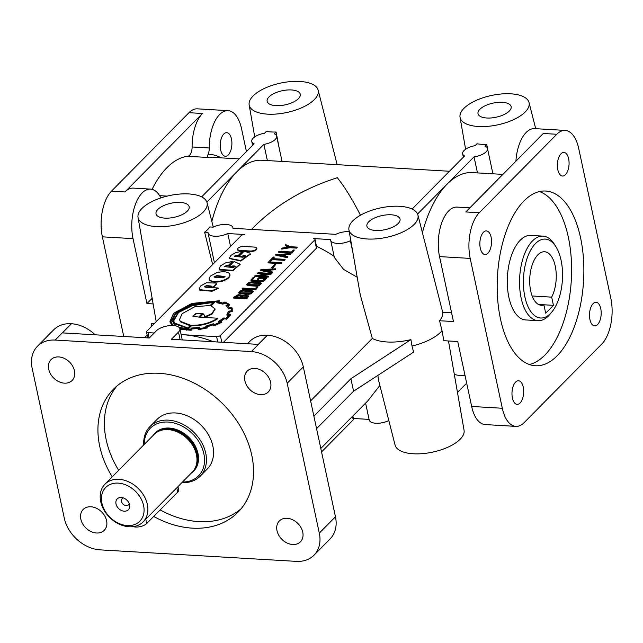 <?xml version="1.0" encoding="UTF-8"?>
<svg xmlns="http://www.w3.org/2000/svg" width="643" height="643" viewBox="0 0 643 643"><rect width="100%" height="100%" fill="white"/><g stroke="black" fill="none" stroke-linecap="round" stroke-linejoin="round"><path stroke-width="0.96" d="M228.289 154.915A11.823 5.827 -86.6 0 1 225.355 156.257A11.823 5.827 -86.6 0 1 220.252 147.11A11.823 5.827 -86.6 0 1 223.812 134.001A11.823 5.827 -86.6 0 1 226.746 132.659A11.823 5.827 -86.6 0 1 231.464 138.984A11.823 5.827 -86.6 0 1 228.289 154.915M589.936 319.563A11.823 5.827 93.4 0 0 594.654 325.888A11.823 5.827 93.4 0 0 597.588 324.546A11.823 5.827 93.4 0 0 601.149 311.429A11.823 5.827 93.4 0 0 596.037 302.282A11.823 5.827 93.4 0 0 593.103 303.625A11.823 5.827 93.4 0 0 589.936 319.563M512.415 398.033A11.823 5.827 93.4 0 0 517.133 404.359A11.823 5.827 93.4 0 0 520.066 403.016A11.823 5.827 93.4 0 0 523.627 389.907A11.823 5.827 93.4 0 0 518.515 380.76A11.823 5.827 93.4 0 0 515.582 382.103A11.823 5.827 93.4 0 0 512.415 398.033M557.811 169.712A11.823 5.827 93.4 0 0 562.529 176.037A11.823 5.827 93.4 0 0 565.462 174.695A11.823 5.827 93.4 0 0 569.023 161.578A11.823 5.827 93.4 0 0 563.911 152.431A11.823 5.827 93.4 0 0 560.977 153.773A11.823 5.827 93.4 0 0 557.811 169.712M480.289 248.182A11.823 5.827 93.4 0 0 485.007 254.507A11.823 5.827 93.4 0 0 487.941 253.165A11.823 5.827 93.4 0 0 491.501 240.056A11.823 5.827 93.4 0 0 486.389 230.909A11.823 5.827 93.4 0 0 483.456 232.252A11.823 5.827 93.4 0 0 480.289 248.182M251.509 229.398L253.905 226.971C276.297 204.755 304.107 188.327 337.334 177.701C344.696 186.968 352.404 199.475 360.458 215.212M203.236 212.069A35.285 15.022 -12.1 0 0 207.03 202.641A35.285 15.022 -12.1 0 0 179.092 194.114A35.285 15.022 -12.1 0 0 141.942 208.477A35.285 15.022 -12.1 0 0 138.044 217.43A35.285 15.022 -12.1 0 0 165.532 226.481A35.285 15.022 -12.1 0 0 203.236 212.069M214.424 262.73L208.059 233.007A12.707 5.409 -12.1 0 1 208.011 232.38L204.611 232.179A35.976 15.319 -12.1 0 0 207.585 229.591A35.976 15.319 -12.1 0 0 209.779 226.947L213.179 227.148A12.707 5.409 -12.1 0 1 225.645 224.431A12.707 5.409 -12.1 0 1 232.895 227.678A12.707 5.409 -12.1 0 1 232.943 228.305L335.783 234.341A12.707 5.409 -12.1 0 1 349.253 231.673M377.883 375.375L378.494 380.045L395.075 445.06A35.285 15.022 -12.1 0 0 423.022 453.588A35.285 15.022 -12.1 0 0 460.163 439.225A35.285 15.022 -12.1 0 0 464.061 430.271L448.493 340.975M316.565 428.672L353.57 391.209L413.602 352.115L412.002 346.038A39.52 16.831 -12.1 0 0 440.825 332.045A39.52 16.831 -12.1 0 0 442.03 330.735L439.547 320.728L453.46 321.54L439.539 256.605A33.878 16.694 93.4 0 1 457.028 207.094L469.84 207.842M414.124 224.439A35.285 15.022 -12.1 0 0 417.918 215.003A35.285 15.022 -12.1 0 0 389.971 206.483A35.285 15.022 -12.1 0 0 352.822 220.846A35.285 15.022 -12.1 0 0 348.924 229.792A35.285 15.022 -12.1 0 0 376.412 238.85A35.285 15.022 -12.1 0 0 414.124 224.439M417.918 215.003L442.697 312.297A39.127 16.662 167.9 0 1 439.547 320.728M90.896 506.78A14.821 11.244 44.6 0 1 104.793 516.024A14.821 11.244 44.6 0 1 104.246 530.306A14.821 11.244 44.6 0 1 96.514 533.007A14.821 11.244 44.6 0 1 82.617 523.756A14.821 11.244 44.6 0 1 83.164 509.481A14.821 11.244 44.6 0 1 90.896 506.78M58.77 356.929A14.821 11.244 44.6 0 1 72.667 366.172A14.821 11.244 44.6 0 1 72.12 380.455A14.821 11.244 44.6 0 1 64.388 383.156A14.821 11.244 44.6 0 1 50.5 373.904A14.821 11.244 44.6 0 1 51.038 359.63A14.821 11.244 44.6 0 1 58.77 356.929M254.941 368.431A14.821 11.244 44.6 0 1 268.838 377.682A14.821 11.244 44.6 0 1 268.292 391.965A14.821 11.244 44.6 0 1 260.56 394.657A14.821 11.244 44.6 0 1 246.663 385.414A14.821 11.244 44.6 0 1 247.209 371.132A14.821 11.244 44.6 0 1 254.941 368.431M287.067 518.282A14.821 11.244 44.6 0 1 300.964 527.533A14.821 11.244 44.6 0 1 300.418 541.816A14.821 11.244 44.6 0 1 292.686 544.508A14.821 11.244 44.6 0 1 278.789 535.265A14.821 11.244 44.6 0 1 279.335 520.983A14.821 11.244 44.6 0 1 287.067 518.282M557.119 355.82A87.512 43.129 -86.6 0 1 535.394 365.754A87.512 43.129 -86.6 0 1 500.471 318.944A87.512 43.129 -86.6 0 1 523.924 200.97A87.512 43.129 -86.6 0 1 545.642 191.035A87.512 43.129 -86.6 0 1 583.466 258.743A87.512 43.129 -86.6 0 1 557.119 355.82M539.461 191.566A87.512 43.129 -86.6 0 1 571.523 264.152A87.512 43.129 -86.6 0 1 544.854 355.097A87.512 43.129 -86.6 0 1 529.318 364.509M112.22 476.841A87.512 66.406 44.6 0 1 99.713 446.258A87.512 66.406 44.6 0 1 113.473 389.216A87.512 66.406 44.6 0 1 159.134 373.294A87.512 66.406 44.6 0 1 241.181 427.892A87.512 66.406 44.6 0 1 237.982 512.222A87.512 66.406 44.6 0 1 192.329 528.144A87.512 66.406 44.6 0 1 153.709 516.45M241.069 508.798A87.512 66.406 44.6 0 1 198.783 521.602A87.512 66.406 44.6 0 1 160.163 509.907M267.367 160.573L263.895 144.378A12.707 5.409 -12.1 0 0 275.228 139.467A12.707 5.409 -12.1 0 0 276.619 136.155A12.707 5.409 -12.1 0 0 274.304 133.832L276.096 132.024L279.319 148.774M276.096 132.024A35.976 15.319 -12.1 0 1 266.282 131.445L264.498 133.254A12.707 5.409 -12.1 0 0 253.157 138.173A12.707 5.409 -12.1 0 0 251.775 141.484A12.707 5.409 -12.1 0 0 254.081 143.799L201.645 196.887M314.347 99.593A35.285 15.022 -12.1 0 0 318.148 90.157A35.285 15.022 -12.1 0 0 290.202 81.629A35.285 15.022 -12.1 0 0 253.053 95.992A35.285 15.022 -12.1 0 0 249.154 104.946A35.285 15.022 -12.1 0 0 276.643 114.004A35.285 15.022 -12.1 0 0 314.347 99.593M525.235 111.954A35.285 15.022 -12.1 0 0 529.028 102.526A35.285 15.022 -12.1 0 0 501.082 93.999A35.285 15.022 -12.1 0 0 463.941 108.362A35.285 15.022 -12.1 0 0 460.042 117.315A35.285 15.022 -12.1 0 0 487.531 126.366A35.285 15.022 -12.1 0 0 525.235 111.954M449.441 171.255L262.022 160.26A101.626 50.082 93.4 0 0 236.801 171.802A101.626 50.082 93.4 0 0 211.828 221.449M477.484 172.903L474.044 156.852A12.707 5.409 -12.1 0 0 486.116 151.836A12.707 5.409 -12.1 0 0 487.498 148.525A12.707 5.409 -12.1 0 0 485.023 146.13L486.735 144.394L487.788 149.875M486.735 144.394A35.976 15.319 -12.1 0 1 476.961 143.783L475.097 145.672A12.707 5.409 -12.1 0 0 464.045 150.534A12.707 5.409 -12.1 0 0 462.655 153.846A12.707 5.409 -12.1 0 0 464.543 155.968L412.107 209.047M104.962 484.187L154.063 434.491A26.821 20.351 44.6 0 1 159.48 430.906A26.821 20.351 44.6 0 1 168.048 429.612A26.821 20.351 44.6 0 1 190.907 442.834A26.821 20.351 44.6 0 1 195.729 466.722A26.821 20.351 44.6 0 1 192.217 472.179L143.124 521.883A26.821 20.351 44.6 0 1 129.13 526.762A26.821 20.351 44.6 0 1 103.981 510.028A26.821 20.351 44.6 0 1 104.962 484.187A26.821 20.351 44.6 0 1 118.955 479.308A26.821 20.351 44.6 0 1 144.096 496.042A26.821 20.351 44.6 0 1 143.124 521.883M143.767 444.908A35.285 26.781 44.6 0 1 149.972 426.574L157.077 419.381A35.285 26.781 44.6 0 1 175.491 412.959A35.285 26.781 44.6 0 1 208.573 434.973A35.285 26.781 44.6 0 1 207.287 468.98L200.182 476.174A35.285 26.781 44.6 0 1 181.921 482.604M149.972 426.574A35.285 26.781 44.6 0 1 168.386 420.152A35.285 26.781 44.6 0 1 201.468 442.167A35.285 26.781 44.6 0 1 200.182 476.174M555.89 246.671L554.362 244.252A42.342 20.865 93.4 0 0 542.997 236.126A42.342 20.865 93.4 0 0 532.492 240.932A42.342 20.865 93.4 0 0 519.737 287.903A42.342 20.865 93.4 0 0 538.038 320.664A42.342 20.865 93.4 0 0 548.551 315.858A42.342 20.865 93.4 0 0 550.271 313.929L552.08 311.702A39.52 19.475 93.4 0 0 555.89 246.671A39.52 19.475 93.4 0 0 535.474 243.576A39.52 19.475 93.4 0 0 524.881 296.849A39.52 19.475 93.4 0 0 550.472 313.503A39.52 19.475 93.4 0 0 552.08 311.702M542.997 236.126L530.74 235.402A42.342 20.865 93.4 0 0 520.227 240.217A42.342 20.865 93.4 0 0 507.48 287.188A42.342 20.865 93.4 0 0 525.781 319.949L538.038 320.664M127.298 525.572A23.992 18.205 44.6 0 1 101.907 503.123A23.992 18.205 44.6 0 1 118.199 483.118A23.992 18.205 44.6 0 1 143.59 505.567A23.992 18.205 44.6 0 1 127.298 525.572M129.203 503.702A4.445 3.376 44.6 0 1 128.552 504.803A4.445 3.376 44.6 0 1 126.229 505.615A4.445 3.376 44.6 0 1 122.057 502.842A4.445 3.376 44.6 0 1 122.226 498.558A4.445 3.376 44.6 0 1 123.319 497.891M121.286 497.473A7.764 5.891 44.6 0 1 121.455 497.489A7.764 5.891 44.6 0 1 129.629 505.559A7.764 5.891 44.6 0 1 124.228 511.209A7.764 5.891 44.6 0 1 116.013 503.951A7.764 5.891 44.6 0 1 121.286 497.473M268.991 96.932A16.943 7.21 -12.1 0 0 267.15 101.401A16.943 7.21 -12.1 0 0 280.517 105.556A16.943 7.21 -12.1 0 0 298.416 98.652A16.943 7.21 -12.1 0 0 300.281 94.296A16.943 7.21 -12.1 0 0 287.027 90.02A16.943 7.21 -12.1 0 0 268.991 96.932M368.76 221.779A16.943 7.21 -12.1 0 0 366.92 226.248A16.943 7.21 -12.1 0 0 380.286 230.403A16.943 7.21 -12.1 0 0 398.186 223.507A16.943 7.21 -12.1 0 0 400.05 219.15A16.943 7.21 -12.1 0 0 386.797 214.866A16.943 7.21 -12.1 0 0 368.76 221.779M157.873 209.409A16.943 7.21 -12.1 0 0 156.04 213.886A16.943 7.21 -12.1 0 0 169.398 218.041A16.943 7.21 -12.1 0 0 187.306 211.137A16.943 7.21 -12.1 0 0 189.163 206.781A16.943 7.21 -12.1 0 0 175.909 202.497A16.943 7.21 -12.1 0 0 157.873 209.409M479.871 109.294A16.943 7.21 -12.1 0 0 478.038 113.771A16.943 7.21 -12.1 0 0 491.397 117.926A16.943 7.21 -12.1 0 0 509.304 111.022A16.943 7.21 -12.1 0 0 511.161 106.666A16.943 7.21 -12.1 0 0 497.907 102.382A16.943 7.21 -12.1 0 0 479.871 109.294M144.313 444.353A33.878 25.704 44.6 0 1 168.008 422.057A33.878 25.704 44.6 0 1 203.67 452.921A33.878 25.704 44.6 0 1 182.475 482.049M538.938 304.686L543.922 304.975A26.821 13.214 -86.6 0 1 541.406 305.312A26.821 13.214 -86.6 0 1 529.808 284.56A26.821 13.214 -86.6 0 1 537.886 254.813A26.821 13.214 -86.6 0 1 544.541 251.767A26.821 13.214 -86.6 0 1 555.673 268.42A26.821 13.214 -86.6 0 1 551.678 297.13L553.438 305.337L545.682 313.181L543.922 304.975M241.792 256.236L244.348 255.424L245.28 255.761L244.043 257.023L242.62 257.208L234.365 256.308L235.692 255.191L238.577 255.086L242.411 251.212L235.611 252.635L230.628 255.568L229.414 258.301L240.691 260.552L250.24 253.889L249.805 253.004L244.203 251.188L239.212 256.236L241.647 256.38A1.31 0.555 -12.1 0 0 241.728 256.308A1.31 0.555 -12.1 0 0 241.792 256.236L241.897 256.734L243.014 256.123L245.321 256.187M241.647 256.38L241.752 256.879A1.31 0.555 -12.1 0 0 241.832 256.806A1.31 0.555 -12.1 0 0 241.897 256.734M231.617 266.532L232.734 265.913L235.113 266.057L233.875 267.311L232.453 267.504L224.198 266.596L226.931 265.294L228.41 265.382L232.244 261.5L225.436 262.931L220.461 265.864L219.247 268.597L219.697 269.497L232.758 270.261L240.072 264.185L234.036 261.484L229.045 266.532L231.472 266.676A1.31 0.555 -12.1 0 0 231.552 266.604A1.31 0.555 -12.1 0 0 231.617 266.532L231.729 267.03L232.838 266.411L235.153 266.483M231.472 266.676L231.584 267.175A1.31 0.555 -12.1 0 0 231.665 267.102A1.31 0.555 -12.1 0 0 231.729 267.03M152.142 298.304L146.95 303.568L133.029 238.633A33.878 16.694 -86.6 0 1 150.51 189.114L133.35 188.11A33.878 16.694 93.4 0 0 124.943 191.96L202.465 113.481A33.878 16.694 93.4 0 0 192.104 146.966A8.472 4.171 -86.6 0 1 187.78 156.289A101.626 50.082 93.4 0 0 166.915 167.702A101.626 50.082 93.4 0 0 152.102 189.363M454.32 374.371A101.626 50.082 93.4 0 0 460.42 375.496L465.09 375.769M379.868 385.446L367.852 400.838L320.809 448.46M502.89 174.39L472.316 172.597A101.626 50.082 93.4 0 0 447.094 184.139A101.626 50.082 93.4 0 0 422.419 232.662M442.697 312.297L451.595 312.82M310.609 400.894L372.313 338.427L360.265 294.832L348.924 229.792M223.451 342.333L316.436 248.198L316.71 247.282L314.99 239.284A2.821 1.206 167.9 0 0 313.607 238.577L330.615 239.574A12.707 5.409 -12.1 0 0 330.663 240.201L334.368 257.489L343.579 269.401L357.203 277.254M334.119 256.332A101.626 77.12 -135.4 0 0 316.501 246.309M314.99 239.284A2.821 1.206 167.9 0 1 314.684 240.024L220.364 335.501A2.821 1.206 167.9 0 1 216.627 336.667L182.291 334.649A101.626 77.12 44.6 0 1 213.388 341.738M172.67 321.259L173.931 323.976L176.278 326.009M178.915 327.271L188.375 328.935L191.493 325.784C201.5 325.929 210.253 323.566 217.744 318.711L217.639 318.213L199.426 317.144L202.955 313.567L204.498 315.319L204.41 317.433M204.321 316.999L211.893 313.591L214.979 308.833L210.783 305.642L214.794 301.575L185.345 307.193L175.443 314.009L172.605 321.01L173.827 323.477L187.877 328.412L191.381 325.278C201.396 325.422 210.148 323.067 217.639 318.213M173.602 321.034L178.521 312.53L192.828 305.337L213.122 302.467M174.687 323.099L173.538 320.785L178.248 312.168L192.723 304.838L213.597 301.985L210.148 305.473L194.716 306.751L182.146 313.68L179.518 319.603L180.297 321.315L190.625 325.237L187.949 327.954L174.687 323.099M179.582 319.852L180.41 321.813L190.175 325.696M204.635 317.449L212.069 314.033L215.019 309.082M179.992 329.329L191.164 330.261L192.096 328.967L198.39 328.46M179.887 328.83L191.051 329.763L191.164 330.261L190.593 329.771L191.984 328.469L198.285 327.962L198.197 329.714L198.679 329.65L198.092 329.216L207.191 327.448L206.716 326.314A27.239 11.598 -12.1 0 0 212.889 324.353A400.991 170.733 -12.1 0 0 214.127 325.245L221.731 321.765L219.954 321.106A24.153 10.28 -12.1 0 0 223.965 318.454L226.288 318.775L230.668 314.266L228.048 314.323A27.014 11.502 -12.1 0 0 229.382 311.493L232.131 311.172L232.236 311.67L232.219 308.632M214.577 325.069L214.232 325.744L221.538 322.432M206.917 326.789A27.239 11.598 -12.1 0 0 212.994 324.86A400.991 170.733 -12.1 0 0 214.232 325.744L214.69 325.567M226.593 318.534L226.392 319.274L230.628 314.982M220.549 321.323A24.153 10.28 -12.1 0 0 224.069 318.952L226.698 319.032M232.131 311.172L231.922 307.515M231.858 307.225L229.093 307.876A29.208 12.434 -12.1 0 0 227.188 305.449L229.696 304.525L224.954 301.953L222.824 303.126A24.498 10.433 -12.1 0 0 218.033 301.993L219.745 300.723L218.684 302.089M229.511 304.364L229.808 305.023L227.614 305.835M173.795 325.591L172.155 324.008L170.845 321.371L176.094 311.815L192.169 303.753L218.443 301.012L216.739 302.282L222.759 303.673L224.753 302.572A29.08 12.386 167.9 0 1 228.45 304.525L225.982 305.473L228.297 308.447L231.038 307.844A33.34 14.194 167.9 0 1 231.223 308.511A33.34 14.194 167.9 0 1 231.271 310.842L228.57 311.18L226.858 314.789L229.438 314.732L225.982 318.237L223.82 317.964L218.676 321.267L220.412 321.91L214.553 324.602L213.339 323.75L205.672 326.178L206.114 327.279A27.834 11.847 167.9 0 1 199.137 328.645L199.394 327.4L191.413 328.059L190.449 329.353A37.133 15.81 167.9 0 1 187.025 329.264L179.678 328.219M198.816 327.496L199.394 327.4L199.354 328.613M170.909 321.621L176.375 312.168L192.273 304.252L217.889 301.43M217.165 302.306L217.27 302.805L222.872 304.171L224.865 303.07A29.08 12.386 167.9 0 1 228.064 304.669M234.518 256.541L235.796 255.689L238.69 255.593L242.524 251.71L242.411 251.212M219.319 268.846L219.802 269.996L232.862 270.759L240.112 264.442M232.244 261.5L232.348 261.998L228.514 265.88L228.41 265.382M214.143 277.117L216.852 276.088L224.978 276.771M214.987 277.366L213.99 276.884L216.739 275.59L225.018 276.506L223.692 277.607L222.261 277.792L214.987 277.366M199.354 289.069L199.836 290.226L212.142 291.239L218.186 288.474L218.073 287.968L205.527 287.236L204.546 286.738L206.467 285.548L211.258 286.039L213.211 287.654L216.458 284.085M213.106 287.156L216.434 283.828L215.927 283.057L206.379 282.775L200.503 286.063L199.29 288.82L199.732 289.728L212.029 290.74L218.073 287.968M266.66 278.033L264.434 280.284L261.902 281.16L250.866 280.107L253.229 277.366L254.202 277.422L252.233 279.408L252.691 280.067L262.272 280.629L265.189 278.491L259.33 278.146L258.333 279.158L257.369 279.094L258.88 277.575L266.66 278.033L264.538 280.782L262.014 281.658L252.177 281.079L251.019 280.324M258.655 284.785L260.118 283.37L259.089 282.88L251.156 282.414L249.492 282.663L247.893 284.15L248.913 284.68L258.655 284.785M260.11 283.651L251.26 282.912L249.605 283.169L248.021 284.415M241.037 290.411L243.448 290.009L251.767 290.499L253.197 291.255L250.939 293.361L248.495 293.787L240.201 293.304L238.722 292.565L241.037 290.411M253.262 291.625L251.043 293.859L248.6 294.285L240.305 293.803L238.818 292.991M240.683 296.101L239.22 295.667L235.37 297.122M240.603 296.19L240.394 295.491L239.116 295.169L234.799 297.09L239.445 297.363L240.603 296.19M247.459 296.407L243.375 296.093L240.908 297.444M247.266 296.672L247.161 295.764L243.271 295.595L240.345 297.412L246.189 297.757L247.266 296.672M248.6 296.23L246.759 298.826L233.441 298.047L233.337 297.548L238.127 294.703L240.98 294.952L241.776 295.579L246.1 294.856L248.608 295.973L246.647 298.328L233.337 297.548M192.796 316.075L196.348 313.728L202.047 313.68M192.852 316.163L196.236 313.229L202.384 313.334L198.671 317.095L192.852 316.163M169.985 321.797L172.051 325.519M219.745 300.723L191.871 303.416L173.538 313.366L169.921 321.548L172.485 325.519M256.798 248.431L256.895 248.672C256.461 250.4 254.411 251.357 250.746 251.534L239.759 250.891L237.701 250.167L237.516 249.556M256.613 247.812L256.79 248.174C256.356 249.902 254.306 250.858 250.641 251.035L239.654 250.392L237.597 249.669L237.91 248.198L240.369 246.864L243.56 246.446L254.54 247.089L256.613 247.812M229.487 258.55L240.795 261.058L250.272 254.146M224.351 266.837L227.043 265.792L228.514 265.88M229.463 273.596C226.979 271.45 222.631 271.193 216.402 272.825L210.293 276.152L209.079 278.893L209.53 279.793C212.005 281.939 216.361 282.197 222.591 280.557C227.534 278.837 229.969 276.811 229.905 274.481L229.463 273.596M209.152 279.134L209.634 280.292C212.11 282.446 216.466 282.695 222.695 281.055C227.638 279.335 230.081 277.31 230.009 274.979L229.945 274.73M204.691 286.979L206.572 286.047L211.362 286.537L213.211 287.654M254.202 277.422L252.257 280.002M249.058 282.301L251.469 281.891L259.788 282.373L261.219 283.137L258.96 285.243L256.509 285.669L248.214 285.187L246.751 284.439L249.058 282.301M261.283 283.507L259.065 285.741L256.621 286.167L248.327 285.685L246.848 284.865M250.641 292.903L252.104 291.504L251.075 290.998L243.142 290.532L241.471 290.789L239.871 292.268L240.884 292.798L250.641 292.903M252.088 291.777L243.247 291.03L241.575 291.287L240 292.525M258.333 279.158L258.446 279.657L257.473 279.601L257.369 279.094M259.33 278.146L258.446 279.657M264.731 278.958L259.442 278.644M238.577 255.086L238.69 255.593M177.934 486.638L178.641 489.934A8.472 3.609 167.9 0 1 177.717 492.144L146.708 523.531A8.472 3.609 167.9 0 1 133.157 526.633M330.663 240.201A12.707 5.409 -12.1 0 0 337.913 243.448A12.707 5.409 -12.1 0 0 350.379 240.731L350.837 240.755M208.059 233.007A12.707 5.409 -12.1 0 0 215.309 236.262A12.707 5.409 -12.1 0 0 227.775 233.538L244.782 234.542A2.821 1.206 167.9 0 0 241.125 235.708L146.805 331.185A2.821 1.206 167.9 0 0 146.5 331.925A2.821 1.206 167.9 0 0 147.962 332.64L154.232 333.002M182.291 334.649L181.117 334.585A101.626 77.12 44.6 0 1 182.291 334.649M257.947 286.899L255.584 289.889L242.274 289.109L242.17 288.611L242.676 288.096L255.022 288.82L256.975 286.842L257.947 286.899L255.48 289.39L242.17 288.611M265.229 274.095L257.546 273.645L257.947 272.632L271.266 273.412L258.253 275.55L268.557 276.152L268.043 276.667L254.732 275.887L267.753 273.749L257.441 273.146M271.266 273.412L270.96 274.328L260.889 275.702M268.557 276.152L268.155 277.165L254.837 276.386L254.732 275.887M272.608 272.013L272.206 273.026L260.64 270.518L260.921 269.626L275.799 268.774L275.317 269.264L270.832 269.538L269.128 271.258L272.608 272.013L272.102 272.519L260.536 270.02M275.799 268.774L275.429 269.763L270.936 270.036L269.626 271.362M294.325 250.063L291.97 253.061L278.66 252.281L278.548 251.775L279.062 251.26L291.408 251.984L293.361 250.006L294.325 250.063L291.866 252.562L278.548 251.775M288.297 247.016L285.219 245.634L285.661 244.581L290.515 246.719L297.243 247.113L296.728 247.635L289.929 247.234L281.69 248.6L282.237 248.045L289.02 246.888L285.114 245.136M297.243 247.113L296.833 248.134L290.033 247.732L281.795 249.098L281.69 248.6M239.212 256.236L239.325 256.734L241.752 256.879M228.49 314.314A27.014 11.502 -12.1 0 0 229.487 311.992L232.236 311.67M198.197 329.714L207.303 327.946L207.191 327.448M191.622 329.586L192.096 328.967L191.984 328.469L191.51 329.087M229.045 266.532L229.157 267.03L231.584 267.175M287.734 256.71L287.325 257.714L275.759 255.207L275.654 254.708L290.925 253.463L290.443 253.953L285.95 254.226L284.246 255.954L287.734 256.71L287.22 257.216L275.654 254.708M290.925 253.463L290.548 254.451L286.055 254.732L284.745 256.059M285.138 259.362L284.745 260.375L272.383 259.651L270.824 261.235L269.867 261.179L269.755 260.68L273.371 257.023L274.328 257.079L272.785 258.639L285.138 259.362L284.632 259.876L272.278 259.153L270.711 260.736L269.755 260.68M274.328 257.079L273.347 258.671M281.835 262.666L281.433 263.686L268.163 262.907L268.051 262.408L268.565 261.886L281.835 262.666L281.321 263.18L268.051 262.408M275.702 264.482L272.632 268.195L271.635 267.641L274.81 264.426L275.702 264.482L272.528 267.697L271.635 267.641M269.216 270.14L265.117 270.373M246.647 298.328L246.759 298.826M192.104 146.966L209.272 147.978A8.472 4.171 -86.6 0 1 208.027 154.312L207.392 157.447A101.626 50.082 -86.6 0 1 211.756 157.318L239.148 158.917M442.03 330.735L443.831 340.702L457.744 341.521L471.665 406.456A33.878 16.694 93.4 0 0 485.192 424.581L515.839 426.373A33.878 16.694 93.4 0 0 524.246 422.531L601.768 344.053A33.878 16.694 93.4 0 0 610.85 298.392L578.724 148.541A33.878 16.694 93.4 0 0 565.205 130.416A33.878 16.694 93.4 0 0 556.79 134.266L479.276 212.737A33.878 16.694 93.4 0 0 470.194 258.406L502.32 408.257A33.878 16.694 93.4 0 0 515.839 426.373M151.788 326.138L151.234 323.542L154.183 323.718M146.95 303.568L153.122 303.93M372.313 338.427A39.271 16.726 -12.1 0 0 410.925 339.625L350.893 378.727L313.888 416.182M160.935 197.891A8.472 4.171 -86.6 0 1 160.565 197.28A33.878 16.694 -86.6 0 0 150.51 189.114M313.977 555.206A33.878 25.704 -135.4 0 0 319.306 533.119L287.18 383.268A33.878 25.704 -135.4 0 0 251.325 351.576L55.153 340.075A33.878 25.704 -135.4 0 0 37.479 346.231A33.878 25.704 -135.4 0 0 32.158 368.318L64.284 518.17A33.878 25.704 -135.4 0 0 100.131 549.861L296.302 561.371A33.878 25.704 -135.4 0 0 313.977 555.206L330.124 538.858A33.878 25.704 -135.4 0 0 335.453 516.771L303.327 366.92A33.878 25.704 -135.4 0 0 267.48 335.228L267.343 335.22A33.878 25.704 -135.4 0 0 249.805 341.393L247.483 343.74M95.18 334.81A33.878 25.704 -135.4 0 0 71.437 323.726L71.309 323.718A33.878 25.704 -135.4 0 0 53.634 329.883L37.479 346.231M209.272 147.978A33.878 16.694 -86.6 0 1 228.032 110.644A33.878 16.694 -86.6 0 1 241.551 128.761L246.438 151.539M565.205 130.416L534.55 128.616A33.878 16.694 93.4 0 0 515.919 161.2M255.48 289.39L255.584 289.889M268.043 276.667L268.155 277.165M270.848 273.83L270.96 274.328M269.747 269.602L263.204 269.98L268.324 271.041L269.747 269.602M272.102 272.519L272.206 273.026M270.832 269.538L270.936 270.036M275.317 269.264L275.429 269.763M272.528 267.697L272.632 268.195M281.321 263.18L281.433 263.686M270.711 260.736L270.824 261.235M272.278 259.153L272.383 259.651M284.632 259.876L284.745 260.375M284.335 254.829L280.235 255.062M284.865 254.29L278.323 254.668L283.442 255.729L284.865 254.29M287.22 257.216L287.325 257.714M285.95 254.226L286.055 254.732M290.443 253.953L290.548 254.451M291.866 252.562L291.97 253.061M289.929 247.234L290.033 247.732M296.728 247.635L296.833 248.134M221.425 321.934L221.843 322.264M191.895 328.034L191.413 328.059M222.438 303.584L222.542 304.083M227.011 314.556L226.963 315.287L229.053 315.247M219.03 321.09L218.789 321.773L219.898 322.183M206.073 326.049L206.033 327.295M231.038 307.844L231.142 308.343A33.34 14.194 167.9 0 1 231.271 308.761M228.297 308.447L228.402 308.945L231.142 308.343M226.207 305.602L228.378 308.761M225.982 305.473L226.312 306.1M224.753 302.572L224.865 303.07M216.739 302.282L217.27 302.805M228.474 304.951L228.586 305.457M228.442 304.991L228.546 305.489M229.382 311.493L229.487 311.992M223.965 318.454L224.069 318.952M212.889 324.353L212.994 324.86M206.757 327.536L206.869 328.034M211.258 305.771L214.907 302.073L214.794 301.575M199.989 317.176L203.059 314.065L204.538 315.576M202.955 313.567L203.059 314.065M191.381 325.278L191.493 325.784M188.27 328.436L188.375 328.935M538.488 304.46L553.438 305.337M532.155 295.981L551.678 297.13M118.682 470.298A87.512 66.406 44.6 0 1 106.175 439.724A87.512 66.406 44.6 0 1 116.849 386.097M417.572 214.015L474.044 156.852M352.798 252.016L350.379 240.731M204.611 232.179L212.656 264.522M230.54 246.422L227.775 233.538M206.869 202.103L263.895 144.378M466.673 383.164L457.47 392.471M388.838 420.602A12.707 5.409 167.9 0 1 376.412 423.271A12.707 5.409 167.9 0 1 369.211 420.016L365.594 403.129M369.074 419.389L353.409 418.472M267.343 335.22L258.301 344.375L171.384 339.279L178.489 332.085A12.699 5.409 -12.1 0 0 179.871 328.774A12.699 5.409 -12.1 0 0 169.897 325.607A12.699 5.409 -12.1 0 0 156.418 330.791L149.313 337.985L62.395 332.889L71.437 323.726M352.878 415.997L353.546 419.107A2.821 1.206 167.9 0 1 353.232 419.839L321.548 451.916M353.57 391.209L350.893 378.727M412.002 346.038L410.925 339.625M479.276 212.737L465.789 211.949L543.303 133.471L556.79 134.266M123.737 336.482L102.374 236.833A33.878 16.694 -86.6 0 1 111.456 191.164L188.978 112.694A33.878 16.694 -86.6 0 1 197.385 108.844L228.032 110.644M159.769 430.794A26.556 20.15 44.6 0 1 160.059 430.673A26.556 20.15 44.6 0 1 168.554 429.387A26.556 20.15 44.6 0 1 191.18 442.488A26.556 20.15 44.6 0 1 195.954 466.135A26.556 20.15 44.6 0 1 195.842 466.424M159.392 430.947A26.532 20.134 44.6 0 1 168.619 429.339A26.532 20.134 44.6 0 1 191.542 442.834A26.532 20.134 44.6 0 1 195.697 466.802M156.964 432.176A26.532 20.134 44.6 0 1 169.141 428.809A26.532 20.134 44.6 0 1 193.286 444.144A26.532 20.134 44.6 0 1 194.491 469.245M153.267 435.287A27.102 20.568 44.6 0 1 169.294 428.053A27.102 20.568 44.6 0 1 195.585 446.636A27.102 20.568 44.6 0 1 191.429 472.983M159.633 195.665L167.156 196.107M186.599 329.706L186.703 330.205M232.171 310.947L232.276 311.445M192.169 303.753L192.273 304.252M216.739 275.59L216.852 276.088M247.997 284.648L247.893 284.15M239.116 295.169L239.22 295.667M245.578 295.362L245.682 295.868M211.258 286.039L211.362 286.537M145.776 519.19L146.708 523.531M176.785 487.804L177.717 492.144M208.027 154.312A104.447 51.472 -86.6 0 1 221.168 157.865M187.78 156.289L207.392 157.447M180.136 339.793L178.489 332.085M316.436 248.198L314.684 240.024M221.811 342.237L220.364 335.501M149.104 337.969L147.962 332.64M217.768 341.996L216.627 336.667M352.493 416.383L353.232 419.839M502.32 408.257L471.665 406.456M470.194 258.406L439.539 256.605M102.374 236.833L133.029 238.633M188.978 112.694L202.465 113.481M111.456 191.164L124.943 191.96M287.18 383.268L303.327 366.92M319.306 533.119L335.453 516.771M55.153 340.075L71.309 323.718M251.325 351.576L267.48 335.228M207.03 202.641L213.275 227.1M252.595 145.31L251.775 141.484M318.148 90.157L337.149 164.672M529.028 102.526L535.699 128.688M463.37 157.157L462.655 153.846M160.059 430.673L159.48 430.906M172.71 321.508L172.605 321.01M179.622 320.101L179.518 319.603M215.092 309.331L214.979 308.833M219.359 269.096L219.247 268.597M199.394 289.318L199.29 288.82M250.979 280.605L250.866 280.107M238.834 293.063L238.722 292.565M253.302 291.753L253.197 291.255M248.72 296.471L248.608 295.973M170.025 322.047L169.921 321.548M256.895 248.672L256.79 248.174M237.524 249.814L237.42 249.315M229.527 258.799L229.414 258.301M250.344 254.395L250.24 253.889M230.009 274.979L229.905 274.481M216.538 284.327L216.434 283.828M246.856 284.945L246.751 284.439M261.323 283.635L261.219 283.137M209.079 278.893L209.184 279.392M144.522 337.704L147.159 335.027M240.072 264.185L240.185 264.683M232.171 308.383L232.276 308.881M195.954 466.135L195.729 466.722M492.916 173.803L487.498 148.525M460.042 117.315L465.604 149.248M249.154 104.946L254.724 136.879M233.031 228.313L232.895 227.678M282.036 161.433L276.619 136.155M182.266 339.914L179.871 328.774M147.777 337.896L146.5 331.925M138.044 217.43L156.217 321.661"/></g></svg>
